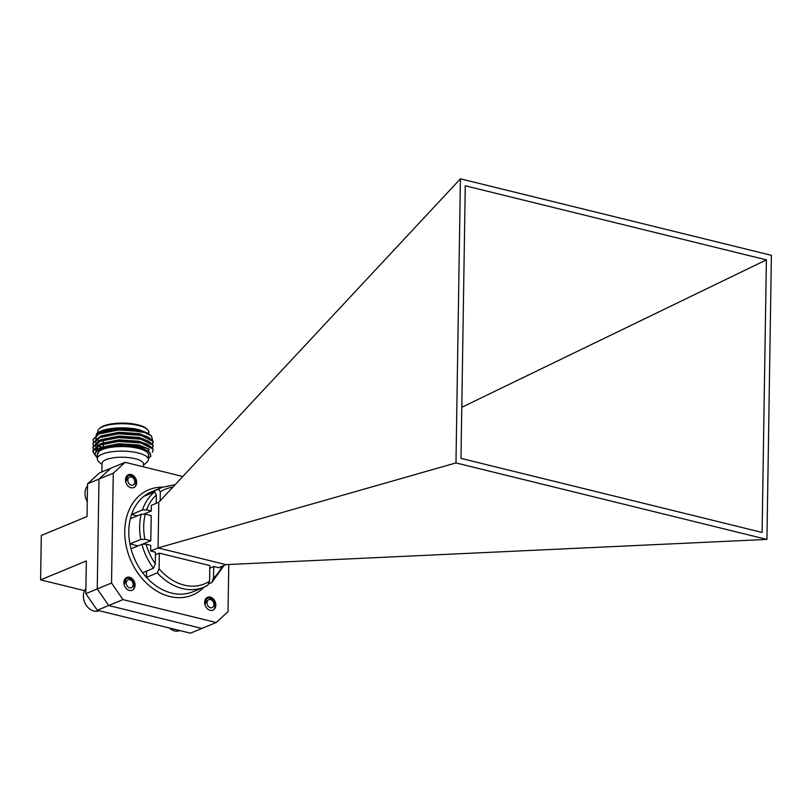 <?xml version="1.0" encoding="UTF-8"?>
<svg xmlns="http://www.w3.org/2000/svg" width="812" height="812" viewBox="0 0 812 812"><rect width="100%" height="100%" fill="white"/><g stroke="black" fill="none" stroke-linecap="round" stroke-linejoin="round"><path stroke-width="1.22" d="M460.424 178.823L771.4 255.313L766.934 539.422L455.968 462.921L460.424 178.823L158.797 502.252L151.367 505.328L151.276 511.002L144.16 513.945M150.809 540.751L151.205 515.579L145.307 514.128A51.217 39.291 67.5 0 0 144.912 539.3L150.809 540.751L142.861 544.04M158.797 502.252L158.076 547.927L150.646 551.003L150.738 545.329L146.089 544.182L141.897 544.284L131.036 548.78A54.11 41.503 67.5 0 0 142.648 572.744A54.11 41.503 67.5 0 0 146.475 577.362L146.566 571.12M762.103 532.439L460.983 458.374L465.266 185.796L766.386 259.87L762.103 532.439M455.968 462.921L158.076 547.927L225.959 564.624L218.529 567.7L213.708 566.512L209.79 568.136M142.648 572.744L153.509 568.248L155.285 563.761L155.457 552.18L150.646 551.003M159.345 553.145L159.101 568.735A51.217 39.291 67.5 0 0 209.587 581.159L209.831 565.558L159.345 553.145L155.417 554.769M766.934 539.422L225.959 564.624M766.386 259.87L461.784 407.289M160.167 500.781L160.309 491.869L158.644 489.159A54.11 41.503 -112.5 0 1 162.542 487.23L151.682 491.717A54.11 41.503 67.5 0 0 147.784 493.655L147.764 494.741M151.276 511.002L146.627 509.865L142.435 509.956A54.11 41.503 -112.5 0 1 154.706 491.869L156.361 494.934L156.229 503.318M209.09 583.676L211.759 582.58L213.526 578.083L213.708 566.512M158.644 489.159L147.784 493.655A54.11 41.503 67.5 0 0 143.846 496.365A54.11 41.503 67.5 0 0 131.574 514.453L137.289 515.864M142.435 509.956L131.574 514.453A54.11 41.503 67.5 0 0 130.326 518.736A54.11 41.503 67.5 0 0 129.93 543.908A54.11 41.503 67.5 0 0 131.036 548.78M144.912 539.3L140.791 539.422A54.11 41.503 -112.5 0 1 141.186 514.25L130.326 518.736M141.186 514.25L145.307 514.128M154.706 491.869L143.846 496.365M140.791 539.422L129.93 543.908L137.908 545.877M209.587 581.159L207.811 585.279A54.11 41.503 -112.5 0 1 203.913 587.218L193.053 591.715A54.11 41.503 67.5 0 1 146.475 577.362L157.335 572.866L159.101 568.735M157.335 572.866A54.11 41.503 -112.5 0 0 203.913 587.218L207.811 585.279M211.759 582.58L224.061 565.406M228.781 564.492L228.04 611.669L216.175 622.53L122.977 599.611L108.686 605.519L97.247 588.923L98.973 479.09L110.838 468.23L125.129 462.322L182.812 476.502M125.129 462.322L113.264 473.183L98.973 479.09L97.247 588.923L111.538 583.016L113.264 473.183M111.538 583.016L122.977 599.611M204.644 602.331A6.943 5.329 -112.5 0 1 207.578 597.287A6.943 5.329 -112.5 0 1 215.16 601.672A6.943 5.329 -112.5 0 1 212.886 610.127A6.943 5.329 -112.5 0 1 204.644 602.331M123.871 582.468A6.943 5.329 -112.5 0 1 126.804 577.423A6.943 5.329 -112.5 0 1 134.386 581.798A6.943 5.329 -112.5 0 1 132.112 590.253A6.943 5.329 -112.5 0 1 123.871 582.468M125.484 479.77A6.943 5.329 -112.5 0 1 128.418 474.726A6.943 5.329 -112.5 0 1 136 479.11A6.943 5.329 -112.5 0 1 133.726 487.565A6.943 5.329 -112.5 0 1 125.484 479.77M84.549 590.669L40.6 579.859L86.336 560.94L85.818 593.663L97.247 588.923L108.686 605.519L97.247 610.248L190.455 633.177L201.883 628.447L108.686 605.519L201.883 628.447L216.175 622.53M87.544 483.82L99.409 472.96L110.838 468.23L98.973 479.09L87.544 483.82L87.026 516.544L41.3 535.463L40.6 579.859M97.247 610.248L85.818 593.663M143.45 466.829L143.501 464.088A20.736 6.526 -179.1 0 0 122.866 457.227A20.736 6.526 -179.1 0 0 102.028 463.439L101.896 471.934M152.595 440.307L151.458 436.003L144.678 432.522A30.135 9.49 -179.1 0 0 123.465 429.375L118.623 429.507L99.186 433.334L93.004 439.586M153.235 442.438L152.9 440.814L148.494 437.323L140.963 434.907L118.562 433.324L99.125 437.14L92.944 443.403M153.174 446.255L152.839 444.631L148.434 441.129L140.902 438.724L118.501 437.14L98.759 441.099L92.883 446.976L93.4 448.884M153.113 450.071L152.778 448.447L148.373 444.946L140.841 442.53L118.44 440.957L98.699 444.905L92.822 450.792L94.75 454.415M144.678 432.522L141.014 431.568L118.613 429.984L98.871 433.943L92.994 439.82L93.512 441.738M152.676 444.337L152.889 441.292L140.953 435.384L118.552 433.801L98.81 437.759L92.933 443.636L93.329 445.311M152.615 448.153L152.839 445.108L140.892 439.201L118.491 437.617L98.749 441.576L92.872 447.453L93.268 449.127M152.291 452.325L153.113 450.305L152.778 448.914L140.841 443.007L118.44 441.434L98.688 445.382L92.812 451.269L95.055 455.177M143.48 465.205L146.901 462.231A25.558 8.049 -179.1 0 0 148.393 459.582A25.558 8.049 -179.1 0 0 122.957 451.137A25.558 8.049 -179.1 0 0 97.278 458.78A25.558 8.049 -179.1 0 0 98.688 461.48L102.007 464.545M148.393 459.582L148.464 455.004A25.558 8.049 -179.1 0 0 123.038 446.559A25.558 8.049 -179.1 0 0 97.349 454.202L97.278 458.78M148.413 458.394A27.73 8.729 -179.1 0 0 149.012 457.917A27.73 8.729 -179.1 0 0 123.048 445.879A27.73 8.729 -179.1 0 0 96.709 457.095A27.73 8.729 -179.1 0 0 97.298 457.592M99.155 440.591A27.73 8.729 0.9 0 1 96.902 438.987M96.425 433.831L97.085 433.273A27.73 8.729 0.9 0 1 135.269 428.888L112.421 428.584L96.425 433.831L95.917 439.901M148.626 433.618L139.512 429.822L135.269 428.888M99.155 433.496A25.558 8.049 -179.1 0 0 98.556 434.085M100.434 439.911A25.558 8.049 -179.1 0 0 101.48 440.51M148.799 433.73L148.819 432.177A25.558 8.049 -179.1 0 0 147.419 429.477A25.558 8.049 -179.1 0 0 138.416 425.508A25.558 8.049 -179.1 0 0 99.196 428.726A25.558 8.049 -179.1 0 0 97.714 431.365L97.684 432.786M101.987 435.922A25.558 8.049 -179.1 0 0 102.799 436.298M144.82 436.399A25.558 8.049 -179.1 0 0 145.399 436.105M99.196 428.726L100.12 427.924A24.593 7.744 0.9 0 1 137.857 424.828A24.593 7.744 0.9 0 1 146.515 428.655L147.419 429.477M143.521 435.536A24.593 7.744 0.9 0 1 142.973 435.77M102.911 431.791A20.736 6.526 -179.1 0 0 103.327 432.349M96.516 456.912L100.252 448.021L124.358 444.357L147.662 448.457L150.91 456.273L149.012 457.917M123.465 429.375L147.327 432.928L151.458 436.003M96.08 440.063L96.851 440.754M102.21 443.596L102.921 443.859M147.327 432.928L139.502 430.299L119.039 428.898L101.338 432.4L97.694 434.511M101.48 443.829L102.099 444.103M146.769 444.753L147.297 444.489M149.378 438.236L146.373 436.328L139.441 434.115L118.978 432.715L100.942 436.369L95.572 441.769L95.999 443.443M96.131 443.687L97.643 445.372M97.937 445.615L101.277 447.585M149.317 442.053L147.287 440.632M148.434 441.129L139.38 437.932L118.917 436.531L101.216 440.033L95.511 445.585L95.664 446.59M96.07 447.503L97.582 449.188M149.256 445.869L146.251 443.951L139.319 441.738L118.856 440.337L100.82 443.991L95.461 449.401L95.796 450.893M147.662 448.457L139.258 445.555L118.796 444.154L100.678 447.848M139.512 429.822L119.049 428.421L101.003 432.075L96.587 435.13M102.109 443.626L102.779 443.9M149.388 437.769L139.451 433.638L118.988 432.238L100.952 435.892L95.583 441.292L96.141 443.21M96.293 443.453L97.947 445.138M98.272 445.382L101.155 447.047M101.287 447.107L101.845 447.351M149.327 441.576L139.39 437.455L118.928 436.054L100.891 439.708L95.522 445.108L95.806 446.488M96.232 447.26L97.887 448.955M149.266 445.392L139.329 441.271L118.867 439.86L100.83 443.514L95.461 448.924L95.958 450.721M149.367 449.361L139.268 445.077L118.806 443.677L100.769 447.331L96.445 450.264M87.513 485.85A13.236 10.16 67.5 0 0 87.26 501.654M134.467 483.404A4.304 3.299 -112.5 0 1 129.9 484.5A4.304 3.299 -112.5 0 1 128.113 478.704A4.304 3.299 -112.5 0 1 132.681 477.608A4.304 3.299 -112.5 0 1 134.467 483.404M135.36 485.403C138.05 479.476 129.646 471.67 126.845 477.385A5.755 4.415 -112.5 0 0 126.439 478.156A5.755 4.415 67.5 0 0 126.144 481.323L125.535 480.785M127.423 476.532L126.144 481.323M85.899 588.548A13.236 10.16 67.5 0 0 85.788 604.595A13.236 10.16 67.5 0 0 99.125 610.715L99.125 610.715M132.853 586.102A4.304 3.299 -112.5 0 1 128.286 587.198A4.304 3.299 -112.5 0 1 126.499 581.402A4.304 3.299 -112.5 0 1 131.067 580.306A4.304 3.299 -112.5 0 1 132.853 586.102M133.747 588.101C136.436 582.174 128.032 574.368 125.231 580.072A5.755 4.415 -112.5 0 0 124.825 580.854A5.755 4.415 67.5 0 0 124.53 584.021L123.921 583.483M125.819 579.22L124.53 584.021M169.424 628.001A13.236 10.16 67.5 0 0 179.888 630.589L179.899 630.579M213.627 605.975A4.304 3.299 -112.5 0 1 209.06 607.061A4.304 3.299 -112.5 0 1 207.273 601.266A4.304 3.299 -112.5 0 1 211.83 600.169A4.304 3.299 -112.5 0 1 213.627 605.975M214.52 607.965C217.21 602.037 208.806 594.232 206.004 599.946A5.755 4.415 -112.5 0 0 205.598 600.728A5.755 4.415 67.5 0 0 205.294 603.884L204.695 603.346M206.583 599.094L205.294 603.884M172.865 487.159A51.217 39.291 67.5 0 0 160.309 491.869M156.361 494.934A51.217 39.291 67.5 0 0 146.627 509.865M213.526 578.083A51.217 39.291 67.5 0 0 221.991 566.268M146.089 544.182A51.217 39.291 67.5 0 0 155.285 563.761M204.045 587.157A57.002 43.726 -112.5 0 1 130.245 559.143A57.002 43.726 -112.5 0 1 162.674 487.17M153.509 568.248A54.11 41.503 -112.5 0 1 141.897 544.284M175.179 484.683L162.542 487.23M101.338 432.4L99.186 433.334M146.373 436.328L148.494 437.323M101.277 436.217L99.125 437.14M101.216 440.033L99.064 440.957M146.251 443.951L148.373 444.946M101.155 443.849L99.003 444.773M101.104 447.656L100.252 448.021M142.973 435.871L142.983 435.049M103.266 446.356L103.307 443.271M103.327 442.55L103.378 439.211M103.428 436.115L103.439 435.394M103.479 432.309L103.5 431.578"/></g></svg>
